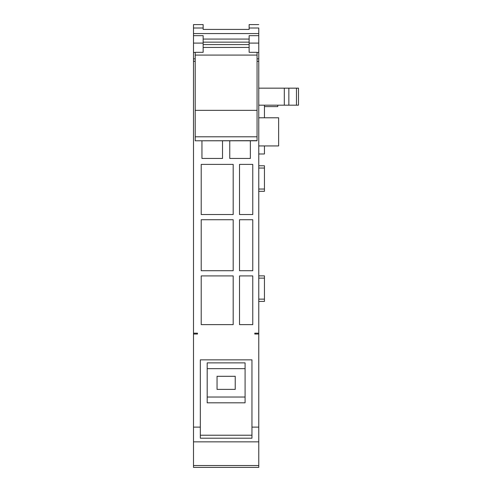 <?xml version="1.0" encoding="UTF-8"?>
<svg xmlns="http://www.w3.org/2000/svg" width="492" height="492" viewBox="0 0 492 492"><rect width="100%" height="100%" fill="white"/><g stroke="black" fill="none" stroke-linecap="round" stroke-linejoin="round"><path stroke-width="0.74" d="M197.477 334.037L193.504 334.037L193.504 333.182L197.477 333.182L197.477 334.037L197.477 333.182M195.207 61.316L193.504 61.316L193.504 333.182M193.504 61.316L193.504 52.435L195.207 52.435M203.153 51.894L203.153 43.093L193.504 43.093L193.504 52.435M193.504 43.093L193.504 35.676L203.153 35.676L203.153 43.093M193.504 334.037L193.504 427.118L200.318 427.118L200.318 359.855L251.959 359.855L251.959 427.118L258.767 427.118L258.767 28.007C258.767 23.468 258.767 23.468 258.767 28.007L249.124 28.007L249.124 29.422L203.153 29.422L203.153 24.6L193.504 24.6L193.504 35.676M258.767 334.037L254.794 334.037L254.794 333.182L258.767 333.182M258.767 61.316L257.064 61.316M252.765 324.622L252.765 275.914L239.524 275.914L239.524 324.622L252.765 324.622M233.183 219.727L201.216 219.727L201.216 270.711L233.183 270.711L233.183 219.727M201.216 164.396L201.216 214.524L233.183 214.524L233.183 164.396L201.216 164.396M252.765 214.524L252.765 164.396L239.524 164.396L239.524 214.524L252.765 214.524M252.765 270.711L252.765 219.727L239.524 219.727L239.524 270.711L252.765 270.711M233.183 324.622L233.183 275.914L201.216 275.914L201.216 324.622L233.183 324.622M222.513 140.792L222.513 158.455L201.954 158.455L201.954 140.792M250.354 140.792L250.354 158.455L229.758 158.455L229.758 140.792M258.767 33.567L193.504 33.567M249.124 39.071L203.153 39.071L249.124 39.071M203.153 29.422L249.124 29.422M203.153 28.007L193.504 28.007M249.124 28.007L249.124 24.6L258.767 24.6M258.767 43.093L249.124 43.093L249.124 35.676L258.767 35.676M249.124 51.894L249.124 43.093M257.064 52.435L258.767 52.435M254.794 334.037L254.794 333.182M258.767 189.039L264.444 189.039L264.444 191.308L258.767 191.308M264.444 189.039L264.444 168.036L258.767 168.036M264.444 168.036L264.444 165.767L258.767 165.767M258.767 299.136L264.444 299.136L264.444 301.405L258.767 301.405M264.444 299.136L264.444 278.134L258.767 278.134M264.444 278.134L264.444 275.864L258.767 275.864M264.444 145.94L264.444 153.99L258.767 153.99M264.444 105.183L264.444 117.785M264.444 106.604L277.783 106.604L277.783 105.183M288.847 88.16L298.496 88.16L298.496 105.183L288.847 105.183L288.847 88.16L258.767 88.16M258.767 105.183L288.847 105.183M258.767 117.785L278.632 117.785L278.632 145.94L258.767 145.94M251.959 427.118L251.959 438.2L200.318 438.2L200.318 427.118M193.504 427.118L193.504 467.4L258.767 467.4L258.767 465.543L193.504 465.543M258.767 427.118L258.767 441.859L193.504 441.859M258.767 441.859L258.767 465.543M284.308 105.183L284.308 88.16M200.318 435.223L251.959 435.223M207.187 402.813L245.09 402.813L245.09 397.032L207.187 397.032L207.187 402.813M245.09 368.656L207.187 368.656L207.187 362.868L245.09 362.868L245.09 397.032M207.187 368.656L207.187 397.032M235.231 389.381L235.231 376.3L217.046 376.3L217.046 389.381L235.231 389.381M193.504 360.138L193.504 358.477M257.064 52.312L249.124 52.312L257.064 52.312L257.064 140.792L195.207 140.792L257.064 140.657M257.064 110.356L195.207 110.356L195.207 140.657M249.124 47.441L203.153 47.441M195.207 52.312L203.153 52.312L195.207 52.318L195.207 110.356M257.064 55.079L195.207 55.079M195.207 58.843L193.504 58.843M257.064 58.843L258.767 58.843M296.467 88.16L296.467 105.183M257.064 136.801L195.207 136.801M249.124 44.581L203.153 44.581M249.124 42.158L203.153 42.158"/></g></svg>
